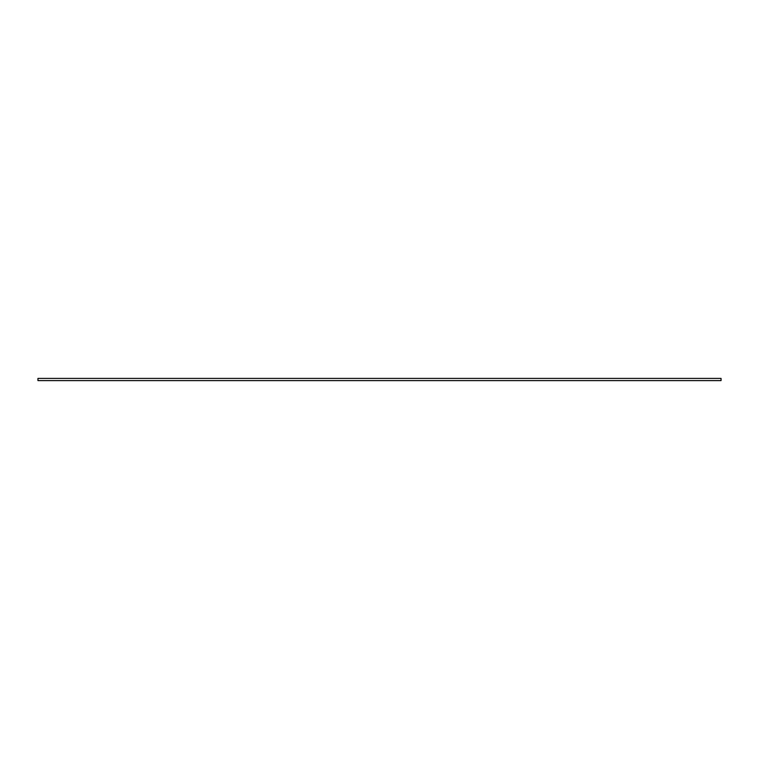 <?xml version="1.0" encoding="UTF-8"?>
<svg xmlns="http://www.w3.org/2000/svg" width="759" height="759" viewBox="0 0 759 759"><rect width="100%" height="100%" fill="white"/><g stroke="black" fill="none" stroke-linecap="round" stroke-linejoin="round"><path stroke-width="1.14" d="M37.95 380.601L37.95 378.399L721.05 378.399L721.05 380.601L37.95 380.601"/></g></svg>
